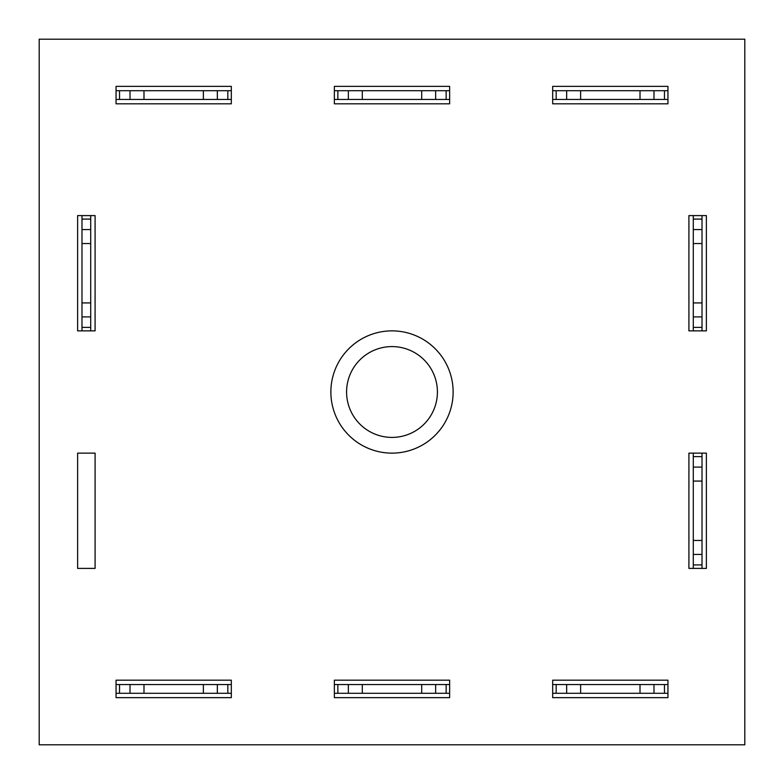 <?xml version="1.0" encoding="UTF-8"?>
<svg xmlns="http://www.w3.org/2000/svg" width="784" height="784" viewBox="0 0 784 784"><rect width="100%" height="100%" fill="white"/><g stroke="black" fill="none" stroke-linecap="round" stroke-linejoin="round"><path stroke-width="1.18" d="M437.413 392A45.413 45.413 0 0 0 392 346.587A45.413 45.413 0 0 0 346.587 392A45.413 45.413 0 0 0 392 437.413A45.413 45.413 0 0 0 437.413 392M453.132 392A61.132 61.132 0 0 0 392 330.868A61.132 61.132 0 0 0 330.868 392A61.132 61.132 0 0 0 392 453.132A61.132 61.132 0 0 0 453.132 392M706.374 330.868L706.374 215.6L688.911 215.6L688.911 330.868L706.374 330.868M77.626 568.4L95.089 568.4L95.089 453.132L77.626 453.132L77.626 568.4M552.681 697.642L667.948 697.642L667.948 680.179L552.681 680.179L552.681 697.642M116.052 697.642L231.319 697.642L231.319 680.179L116.052 680.179L116.052 697.642M667.948 103.821L667.948 86.358L552.681 86.358L552.681 103.821L667.948 103.821M39.2 39.2L39.2 744.8L744.8 744.8L744.8 39.2L39.2 39.2M449.634 103.821L449.634 86.358L334.366 86.358L334.366 103.821L449.634 103.821M334.366 697.642L449.634 697.642L449.634 680.179L334.366 680.179L334.366 697.642M688.911 568.4L706.374 568.4L706.374 453.132L688.911 453.132L688.911 568.4M231.319 103.821L231.319 86.358L116.052 86.358L116.052 103.821L231.319 103.821M95.089 330.868L95.089 215.6L77.626 215.6L77.626 330.868L95.089 330.868M231.319 99.46L116.052 99.46M231.319 90.719L116.052 90.719M227.83 99.46L227.83 90.719M217.344 99.46L217.344 90.719M203.37 99.46L203.37 90.719M143.991 99.46L143.991 90.719M130.017 99.46L130.017 90.719M119.54 99.46L119.54 90.719M449.634 99.46L334.366 99.46M449.634 90.719L334.366 90.719M446.145 99.46L446.145 90.719M435.659 99.46L435.659 90.719M421.694 99.46L421.694 90.719M362.306 99.46L362.306 90.719M348.341 99.46L348.341 90.719M337.855 99.46L337.855 90.719M693.281 568.4L693.281 453.132M702.013 568.4L702.013 453.132M693.281 564.911L702.013 564.911M693.281 554.425L702.013 554.425M693.281 540.46L702.013 540.46M693.281 481.072L702.013 481.072M693.281 467.097L702.013 467.097M693.281 456.621L702.013 456.621M667.948 693.281L552.681 693.281M667.948 684.54L552.681 684.54M664.46 693.281L664.46 684.54M653.983 693.281L653.983 684.54M640.009 693.281L640.009 684.54M580.63 693.281L580.63 684.54M566.656 693.281L566.656 684.54M556.17 693.281L556.17 684.54M449.634 693.281L334.366 693.281M449.634 684.54L334.366 684.54M446.145 693.281L446.145 684.54M435.659 693.281L435.659 684.54M421.694 693.281L421.694 684.54M362.306 693.281L362.306 684.54M348.341 693.281L348.341 684.54M337.855 693.281L337.855 684.54M231.319 693.281L116.052 693.281M231.319 684.54L116.052 684.54M227.83 693.281L227.83 684.54M217.344 693.281L217.344 684.54M203.37 693.281L203.37 684.54M143.991 693.281L143.991 684.54M130.017 693.281L130.017 684.54M119.54 693.281L119.54 684.54M667.948 99.46L552.681 99.46M667.948 90.719L552.681 90.719M664.46 99.46L664.46 90.719M653.983 99.46L653.983 90.719M640.009 99.46L640.009 90.719M580.63 99.46L580.63 90.719M566.656 99.46L566.656 90.719M556.17 99.46L556.17 90.719M702.013 215.6L702.013 330.868M693.281 215.6L693.281 330.868M702.013 219.089L693.281 219.089M702.013 229.575L693.281 229.575M702.013 243.54L693.281 243.54M702.013 302.928L693.281 302.928M702.013 316.903L693.281 316.903M702.013 327.379L693.281 327.379M81.987 330.868L81.987 215.6M90.719 330.868L90.719 215.6M81.987 327.379L90.719 327.379M81.987 316.903L90.719 316.903M81.987 302.928L90.719 302.928M81.987 243.54L90.719 243.54M81.987 229.575L90.719 229.575M81.987 219.089L90.719 219.089"/></g></svg>
